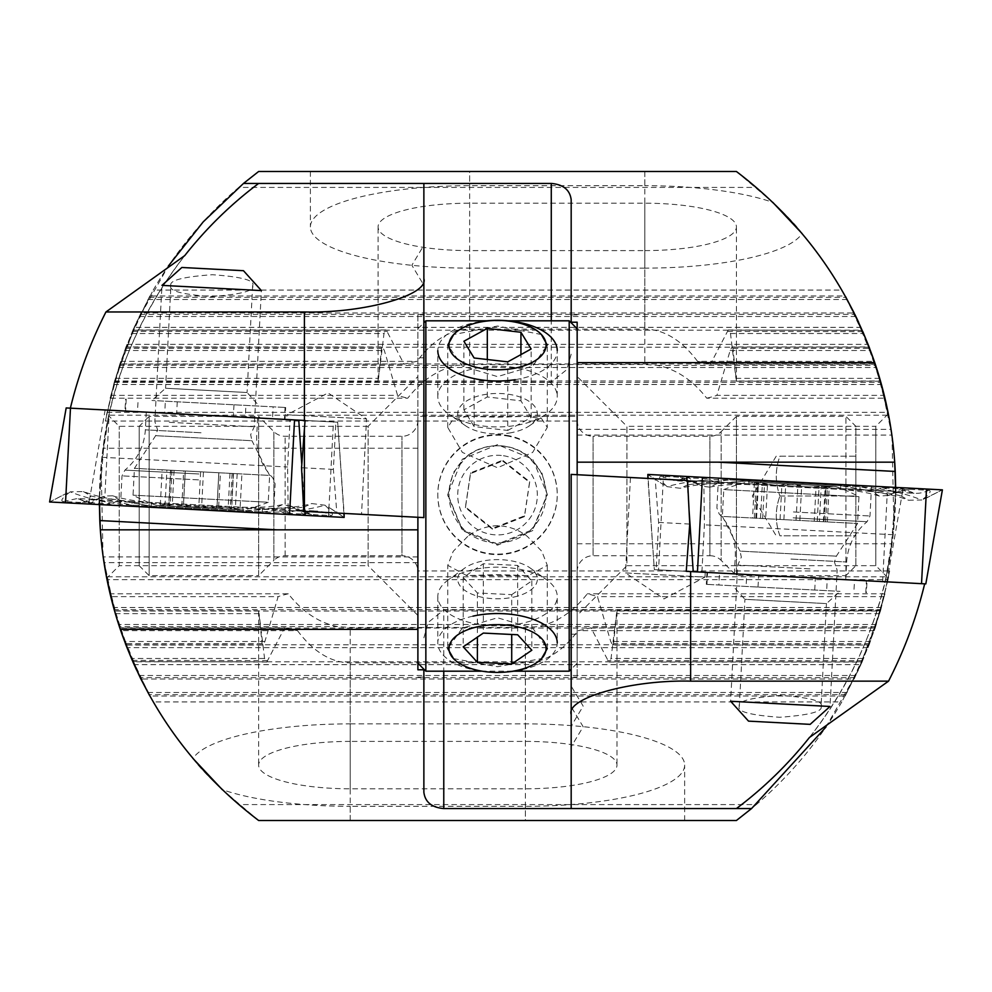 <?xml version="1.0" encoding="UTF-8"?>
<svg xmlns="http://www.w3.org/2000/svg" width="992" height="992" viewBox="0 0 992 992"><rect width="100%" height="100%" fill="white"/><g stroke="black" fill="none" stroke-linecap="round" stroke-linejoin="round"><path stroke-width="0.74" stroke-dasharray="4.96 3.72" d="M99.374 500.588L288.151 510.483L287.606 466.996L290.086 419.69L286.762 419.517L287.023 414.743L366.544 418.909L328.03 392.931L287.023 414.743L366.544 418.909L361.534 514.327L99.374 500.588L101.891 457.262A398.152 398.152 0 0 1 110.075 410.254L337.677 422.183L343.889 513.41M288.151 510.483L344.112 513.422L337.677 422.183M170.934 285.646C168.876 280.476 182.689 276.83 212.362 274.71C241.825 276.83 255.254 280.476 252.662 285.646C254.708 290.805 240.895 294.45 211.222 296.571C181.772 294.45 168.33 290.805 170.934 285.646L165.552 388.244L247.058 392.51L259.309 406.112L151.95 400.483L259.309 406.112M252.662 285.646L247.058 392.51L165.552 388.244L151.95 400.483M165.354 401.19L285.671 407.489L165.354 401.19L164.722 413.118L124.967 411.035L125.587 399.106M423.869 285.15L423.832 245.334L411.866 265.248L423.832 285.15L423.869 245.334M103.032 555.892L101.122 464.715L108.785 415.871L119.238 426.324L368.119 426.324L368.119 565.676L119.238 565.676L119.238 426.324L119.238 565.676L106.727 578.187M417.892 615.449L368.119 565.676L368.119 426.324L417.892 376.551L417.892 615.449L417.892 376.551M417.892 669.786L417.892 570.946L889.663 570.946L880.45 611.022L114.601 611.022L103.18 556.909A398.152 398.152 0 0 1 103.019 448.223C115.556 346.282 175.671 244.007 258.627 183.446L423.869 183.446L423.869 357.777L417.892 357.777L417.892 314.836L423.869 314.836L423.869 357.777M888.038 579.638L875.204 628.035L119.846 628.035L106.466 576.798L888.584 576.798L888.038 579.638L107.012 579.638M875.204 628.035L884.951 593.799L869.091 645.036L612.622 645.036L610.712 641.489L597.469 596.638A91.574 23.696 180 0 0 587.301 593.799C573.24 611.779 556.822 622.716 538.061 626.634L525.4 627.477L350.213 627.477L337.54 626.634C318.779 622.716 302.362 611.779 288.3 593.799L110.1 593.799L110.782 596.638L278.132 596.638L264.889 641.489L262.992 645.036L125.959 645.036L110.782 596.638M869.091 645.036L880.524 610.799L862.085 662.036L608.803 662.036L611.035 658.49L616.503 613.639A91.574 23.696 180 0 0 616.974 611.258A91.574 23.696 180 0 0 616.95 610.799L613.49 643.634L612.622 645.036M862.085 662.036L875.279 627.8L854.137 679.036L140.914 679.036L119.772 627.8L131.428 658.49L114.13 609.398M854.137 679.036L869.178 644.8L845.184 696.037L149.866 696.037L126.976 647.652L120.181 629.002M423.869 517.601L423.869 314.836M417.892 314.836L417.892 529.84L277.103 529.84M262.992 645.036L262.111 643.634L258.652 610.799A91.574 23.696 180 0 0 258.627 611.258A91.574 23.696 180 0 0 259.098 613.639L264.566 658.49L266.798 662.036L132.742 661.54M266.798 662.036L284.63 627.8L119.772 627.8M284.63 627.8A91.574 23.696 180 0 0 297.513 630.652L120.739 630.652M259.098 613.639L115.345 613.639M258.652 610.799L114.526 610.799M119.313 626.398L119.846 628.035L119.387 626.634L337.54 626.634M288.3 593.799A91.574 23.696 180 0 0 278.132 596.638M184.748 255.601A398.152 398.152 0 0 0 110.075 410.254L290.086 419.69M880.45 611.022L880.846 609.621L114.204 609.621L114.601 611.022M136.45 669.761L140.653 678.528M132.246 660.399L268.175 660.635M153.227 701.927A398.152 398.152 0 0 0 238.75 804.574L756.301 804.574A398.152 398.152 0 0 0 841.824 701.927L153.227 701.927L132.965 662.036M350.213 723.875L525.4 723.875A159.266 41.218 0 0 1 684.654 765.092A159.266 41.218 0 0 1 525.4 806.31L350.213 806.31L350.213 820.496L258.627 820.496L525.4 820.496L350.213 820.496L350.213 723.875A159.266 41.218 0 0 0 193.006 758.483C202.43 771.813 224.304 792.484 258.627 820.496L238.75 804.574M756.301 804.574L736.424 820.496L258.627 820.496L222.245 789.632A159.266 41.218 0 0 0 350.213 806.31M108.785 415.871L104.334 439.27L99.374 499.844M100.341 529.84L103.019 555.731M417.892 529.84L417.892 629.387M417.892 570.946L417.892 357.777M417.892 562.638L104.024 562.638M417.892 556.909L103.18 556.909M417.892 448.223L103.019 448.223M577.158 322.214L577.158 677.164L577.158 474.709L577.158 663.226L571.181 669.203L571.181 634.223L571.181 808.554L736.424 808.554C819.38 747.993 879.495 645.718 892.031 543.777A398.152 398.152 0 0 0 891.87 435.091L880.45 380.978L114.601 380.978L106.466 415.202L888.584 415.202L875.204 363.965L119.846 363.965L110.1 398.201L407.749 398.201C421.811 380.221 438.228 369.284 456.99 365.366L469.65 364.523L644.837 364.523L657.51 365.366C676.271 369.284 692.689 380.221 706.75 398.201L884.951 398.201L884.256 395.362L716.918 395.362L730.162 350.511L732.059 346.964L869.091 346.964L884.256 395.362M525.4 723.875L525.4 820.496L684.654 820.496L525.4 820.496L684.654 820.496L525.4 820.496L525.4 806.31M845.184 696.037L862.184 661.813L860.932 664.652L134.118 664.652M860.932 664.652L841.824 701.927M862.184 661.813L132.866 661.813M868.074 647.652L126.976 647.652M869.178 644.8L125.872 644.8M297.513 630.652C313.373 651.831 330.931 662.569 350.213 662.867L525.4 662.867C544.67 662.569 562.228 651.831 578.088 630.652A91.574 23.696 180 0 0 590.984 627.8L608.803 662.036M874.312 630.652L578.088 630.652M875.279 627.8L590.984 627.8M879.706 613.639L616.503 613.639M880.524 610.799L616.95 610.799M884.256 596.638L597.469 596.638M884.951 593.799L587.301 593.799M880.846 609.621L888.584 576.798M889.663 570.946L880.747 609.993L858.291 670.406L825.976 727.024M423.869 792.298L423.869 669.203M423.869 669.786L423.869 677.164L423.869 669.786M880.747 609.993L443.771 609.993L443.771 671.187M423.869 637.806L428.308 622.319L443.771 609.993M286.762 419.517L335.866 422.084L333.386 469.402L336.846 513.038L303.738 511.302M350.213 741.396A91.574 23.696 180 0 0 258.627 765.092A91.574 23.696 180 0 0 350.213 788.801L525.4 788.801A91.574 23.696 180 0 0 616.974 765.092A91.574 23.696 180 0 0 525.4 741.396L350.213 741.396L350.213 627.477M101.891 457.262L287.606 466.996M333.386 469.402L301.556 467.728M285.064 407.464L284.444 419.393L272.515 418.76L273.147 406.832M284.444 419.393L245.284 417.334L245.904 405.406M177.27 401.81L176.65 413.738L245.284 417.334M176.65 413.738L137.491 411.692L138.111 399.764M126.195 399.131L125.575 411.06L137.491 411.692M233.988 404.786L233.368 416.714L164.722 413.118M233.368 416.714L272.515 418.76M335.866 422.084L305.052 420.472M895.677 491.412L703.849 481.356L704.394 524.842L701.914 572.161L705.238 572.334L704.977 577.096L625.456 572.93L663.97 598.908L704.977 577.096L625.456 572.93L630.466 477.512L895.677 491.412L893.16 534.738A398.152 398.152 0 0 1 884.976 581.746L654.323 569.656L648.111 478.429M703.849 481.356L647.888 478.417L654.323 569.656M821.066 706.354C823.112 711.524 809.298 715.17 779.625 717.29C750.163 715.17 736.734 711.524 739.325 706.354C737.279 701.195 751.093 697.55 780.766 695.429C810.228 697.55 823.658 701.195 821.066 706.354L826.448 603.595L744.942 599.329L732.691 585.726L840.05 591.356L732.691 585.726M739.325 706.354L744.942 599.329L826.448 603.595L840.05 591.356M826.646 590.649L706.329 584.35L826.646 590.649L827.278 578.72L867.033 580.804L866.413 592.732M571.218 726.045L571.181 686.241L571.181 726.045L571.181 686.241L571.218 726.045L583.184 706.143L571.218 686.241M571.218 746.666L571.181 706.85L571.181 746.666L571.181 706.85L571.218 746.666L583.184 726.752L571.218 706.85M888.324 413.813L875.812 426.324L875.812 565.676L875.812 426.324L626.919 426.324L626.919 565.676L577.158 615.449L577.158 376.551L577.158 615.449M892.006 436.108L893.928 527.285L886.265 576.129L875.812 565.676L626.919 565.676L626.919 426.324L577.158 376.551M577.158 421.054L105.388 421.054L114.601 380.978M106.466 415.202L119.846 363.965M110.1 398.201L125.959 346.964L382.428 346.964L384.338 350.511L397.581 395.362A91.574 23.696 0 0 0 407.749 398.201M125.959 346.964L114.526 381.201L132.965 329.964L386.235 329.964L384.003 333.51L378.547 378.361A91.574 23.696 0 0 0 378.076 380.742A91.574 23.696 0 0 0 378.101 381.201L381.56 348.366L382.428 346.964M132.965 329.964L119.772 364.2L140.914 312.964L854.137 312.964L875.279 364.2L863.623 333.51L880.921 382.602M140.914 312.964L125.872 347.2L149.866 295.963L845.184 295.963L868.074 344.348L874.87 362.998M717.948 462.16L577.158 462.16L577.158 474.709L571.181 474.399L571.181 677.164L577.158 677.164M732.059 346.964L732.939 348.366L736.399 381.201A91.574 23.696 0 0 0 736.424 380.742A91.574 23.696 0 0 0 735.952 378.361L730.484 333.51L728.252 329.964L862.308 330.46M728.252 329.964L710.421 364.2L875.279 364.2M710.421 364.2A91.574 23.696 0 0 0 697.537 361.348L874.312 361.348M735.952 378.361L879.706 378.361M736.399 381.201L880.524 381.201M875.738 365.602L875.204 363.965L875.663 365.366L657.51 365.366M706.75 398.201A91.574 23.696 0 0 0 716.918 395.362M809.46 737.465A398.152 398.152 0 0 0 884.976 581.746L701.914 572.161M114.204 382.379L880.846 382.379L880.45 380.978M858.601 322.239L854.397 313.472M862.804 331.601L726.876 331.365M841.824 290.073A398.152 398.152 0 0 0 756.301 187.426L238.75 187.426A398.152 398.152 0 0 0 153.227 290.073L841.824 290.073L862.085 329.964M644.837 268.125L469.65 268.125A159.266 41.218 180 0 1 310.397 226.908A159.266 41.218 180 0 1 469.65 185.69L644.837 185.69L644.837 171.504L736.424 171.504L469.65 171.504L644.837 171.504L644.837 268.125A159.266 41.218 180 0 0 802.044 233.517C792.62 220.187 770.747 199.516 736.424 171.504L756.301 187.426M238.75 187.426L258.627 171.504L736.424 171.504L772.805 202.368A159.266 41.218 180 0 0 644.837 185.69M886.265 576.129L890.704 552.767L895.677 492.305M894.71 462.16L892.031 436.269M577.158 462.16L577.158 362.613M571.181 634.223L577.158 634.223M577.158 429.362L891.027 429.362M577.158 435.091L891.87 435.091M577.158 543.777L892.031 543.777M469.65 268.125L469.65 171.504L310.397 171.504L469.65 171.504L310.397 171.504L469.65 171.504L469.65 185.69M149.866 295.963L132.866 330.187L134.118 327.348L860.932 327.348M134.118 327.348L153.227 290.073M132.866 330.187L862.184 330.187M126.976 344.348L868.074 344.348M125.872 347.2L869.178 347.2M697.537 361.348C681.678 340.169 664.119 329.431 644.837 329.133L469.65 329.133C450.38 329.431 432.81 340.169 416.962 361.348A91.574 23.696 0 0 0 404.066 364.2L386.235 329.964M120.739 361.348L416.962 361.348M119.772 364.2L404.066 364.2M115.345 378.361L378.547 378.361M114.526 381.201L378.101 381.201M110.782 395.362L397.581 395.362M107.012 412.362L888.038 412.362M105.388 421.054L114.303 382.007L136.499 322.152L168.38 265.992M571.181 199.702L571.181 322.797M571.181 322.214L571.181 314.836L571.181 322.214M114.303 382.007L551.279 382.007L551.279 320.813M571.181 354.194L566.742 369.681L551.279 382.007M705.238 572.334L656.134 569.755L658.614 522.437L655.154 478.801L687.555 480.5M644.837 250.604A91.574 23.696 0 0 0 736.424 226.908A91.574 23.696 0 0 0 644.837 203.199L469.65 203.199A91.574 23.696 0 0 0 378.076 226.908A91.574 23.696 0 0 0 469.65 250.604L644.837 250.604L644.837 364.523M893.16 534.738L704.394 524.842M658.614 522.437L689.75 524.074M706.936 584.375L707.556 572.446L719.485 573.078L718.853 585.007M707.556 572.446L746.716 574.504L746.096 586.433M814.73 590.029L815.35 578.1L746.716 574.504M815.35 578.1L854.509 580.159L853.889 592.075M865.805 592.708L866.425 580.779L854.509 580.159M758.012 587.053L758.632 575.124L827.278 578.72M758.632 575.124L719.485 573.078M656.134 569.755L686.241 571.33M577.158 663.226L577.158 328.774M569.197 320.813L569.197 671.187M417.892 517.291L417.892 663.226M425.853 671.187L425.853 320.813M467.666 455.526C476.222 449.128 486.179 445.83 497.525 445.644C508.896 445.842 518.841 449.14 527.384 455.526L541.855 472.651L547.299 495.244L532.63 530.608L497.525 545.178L462.384 530.559L447.752 495.244L453.183 472.676L467.666 455.526M497.525 544.174L462.346 529.579L447.752 494.338L462.322 459.197L497.525 444.639L532.729 459.197L547.299 494.338L532.692 529.592L497.525 544.174M467.666 536.474L453.208 551.341L447.752 565.341L466.81 575.633L497.525 574.604L528.24 575.633L547.299 565.341L541.843 551.329L527.384 536.474C518.89 529.753 508.946 526.157 497.525 525.648C486.154 526.132 476.21 529.74 467.666 536.474M547.299 565.341L547.299 648.545L532.692 628.11L497.525 617.78L462.346 628.122L447.752 648.545L447.752 565.341M453.493 658.601L497.525 666.736L541.558 658.601M541.384 334.527L497.525 326.046L453.679 334.527M447.752 427.416L447.752 345.117L462.322 366.073L497.525 376.625L532.729 366.073L547.299 345.117L547.299 427.416L541.57 418.612L526.504 416.367L497.525 417.173L468.546 416.367L453.468 418.612L447.752 427.416L462.396 452.426L497.525 467.753L532.667 452.414L547.299 427.416M577.158 536.474L577.158 416.367L577.158 536.474M417.892 536.474L417.892 416.367L417.892 536.474M779.935 456.184L855.86 456.184L855.86 496L855.86 456.184L779.935 456.184C775.074 469.402 775.074 482.682 779.935 496C775.074 482.782 775.074 469.501 779.935 456.184M779.935 535.816C775.074 522.598 775.074 509.318 779.935 496C775.074 509.218 775.074 522.499 779.935 535.816L855.86 535.816L855.86 496L855.86 535.816L779.935 535.816M776.228 456.184L752.308 496L776.228 535.816M855.86 565.676L855.86 426.324L845.916 416.367L736.424 416.367L736.424 575.633L736.424 416.367L721.172 431.607L721.172 560.393L736.424 575.633L845.916 575.633L845.916 416.367L845.916 575.633L855.86 565.676L855.86 426.324M709.912 555.718A15.922 15.922 0 0 1 721.172 560.393L721.172 431.607A15.922 15.922 0 0 1 709.912 436.282L593.08 436.282L593.08 555.718L593.08 436.282A15.922 15.922 0 0 1 577.158 420.348L577.158 571.652A15.922 15.922 0 0 1 593.08 555.718L709.912 555.718L709.912 436.282L709.912 555.718M526.504 416.367L577.158 416.367L577.158 575.633L577.158 416.367L417.892 416.367L417.892 575.633L417.892 416.367L468.546 416.367M528.24 575.633L466.81 575.633M417.892 420.348A15.922 15.922 0 0 1 401.971 436.282L285.138 436.282A15.922 15.922 0 0 1 273.879 431.607L258.627 416.367L258.627 575.633L273.879 560.393L273.879 431.607L273.879 560.393A15.922 15.922 0 0 1 285.138 555.718L401.971 555.718L401.971 436.282L401.971 555.718A15.922 15.922 0 0 1 417.892 571.652L417.892 420.348L417.892 571.652M139.19 565.676L149.135 575.633L258.627 575.633L258.627 416.367L149.135 416.367L149.135 575.633L149.135 416.367L139.19 426.324L139.19 565.676L139.19 426.324M577.158 571.652L577.158 420.348M779.935 496L855.86 496L779.935 496M790.041 576.774L845.705 579.688L790.041 576.774M795.001 482.149L718.456 478.132L795.001 482.149M709.974 477.685L899.918 487.642L690.085 476.644L709.974 477.685L707.953 478.727L717.266 483.488L749.072 480.884L702.063 484.096L701.17 485.708L698.008 483.885C689.366 479.744 683.538 477.549 680.537 477.301L661.267 476.284C657.857 476.42 659.792 479.88 667.046 486.65L663.028 484.431L663.512 475.255L647.602 474.424L663.028 484.431L647.85 474.436M900.984 495.851L908.536 500.241L921.779 500.005C903.253 492.64 882.694 488.213 860.101 486.7L900.984 495.851C903.551 491.648 903.625 489.316 901.207 488.858L881.925 487.853L872.166 491.61L840.819 485.696L887.232 493.805L887.939 495.504L891.287 494.016C900.314 490.804 906.328 489.23 909.342 489.292L928.624 490.296C931.996 490.792 929.715 494.028 921.779 500.005L942.4 489.862L925.759 583.891L654.261 569.656M926.491 489.031L926.02 498.22L942.164 489.85L663.512 475.255L658.552 569.879M688.163 484.704L680.19 488.262L667.046 486.65C686.241 481.269 707.16 479.012 729.79 479.88L688.163 484.704C686.055 480.252 686.216 477.933 688.671 477.722L690.692 476.681M690.085 476.644L687.605 477.908L707.953 478.727A27.875 27.454 93 0 1 694.053 481.74L690.742 481.281L701.17 485.708M902.249 489.168L899.31 487.605M717.266 483.488L709.664 487.159L701.976 486.13M887.939 495.504L879.346 496.062L872.166 491.61M824.141 521.755L765.688 518.692L767.498 484.071L778.385 485.646L789.88 484.381C796.006 484.344 799.936 484.84 801.672 485.857C804.338 487.332 810.142 487.605 819.07 486.7C829.076 485.956 831.37 486.092 825.952 487.134C819.888 488.138 819.628 488.101 825.158 487.022L827.464 486.378L825.604 521.829L819.392 521.507L824.141 521.755L825.952 487.134C819.888 488.138 819.628 488.101 825.158 487.022C829.163 485.956 826.138 485.82 816.069 486.613L805.082 487.047L797.878 485.596C791.938 484.009 786.606 483.749 781.894 484.828C779.08 486.006 773.289 485.671 764.497 483.848C754.627 482.05 752.333 481.951 757.603 483.55C763.53 485.187 763.803 485.175 758.409 483.526L756.189 482.645M765.688 518.692L752.556 518.01L754.416 482.484L757.603 483.55C763.53 485.187 763.803 485.175 758.409 483.526C754.912 482.472 755.668 482.236 760.666 482.844L767.498 484.071M799.862 520.49L801.672 485.857M752.556 518.01L814.246 521.234L816.069 486.613M809.956 568.862L737.763 565.068L809.956 568.862M835.574 486.477A159.266 159.266 0 0 1 858.96 496.67L857.559 523.503L836.355 556.165L834.446 562.042L837.161 570.288L830.031 706.465L730.62 701.257L737.763 565.068L741.334 557.169L740.044 551.118L836.355 556.165L740.044 551.118L722.374 516.423L857.559 523.503L722.374 516.423L723.776 489.589L858.96 496.67L723.776 489.589A159.266 159.266 0 0 1 748.104 481.889L835.574 486.477L748.104 481.889M810.154 724.358L748.526 721.134M750.088 481.988L833.59 486.365L750.088 481.988L762.302 484.79L760.542 518.419M827.365 521.928L829.238 486.402L825.952 487.134M833.59 486.365L821.153 487.878L819.392 521.507M814.246 521.234L825.604 521.829M755.792 518.171L757.603 483.55M780.072 519.448L781.894 484.828M216.988 507.371L218.81 472.75L216.988 507.383L221.204 506.59L240.039 509.566L241.912 473.965L183.644 470.915L181.834 505.536L214.594 508.115L217.012 507.495L218.835 472.75M237.187 473.717L235.377 508.338L228.222 507.098L231.446 508.809L233.294 473.519L229.983 473.345L241.912 473.965M237.671 509.33C241.366 509.863 240.597 509.541 235.377 508.338M170.562 470.22L185.268 471.002L183.446 505.622L179.341 504.395L168.739 504.916C159.216 505.697 157.988 505.61 165.069 504.655L172.31 504.172L168.925 505.536L170.773 470.233L174.084 470.406L166.879 470.034L165.069 504.655L160.295 505.387L162.167 469.786L170.562 470.22L168.739 504.916M169.248 422.307L254.237 426.771L169.248 422.307M156.426 505.362A159.266 159.266 0 0 1 133.04 495.169L134.441 468.336L155.645 435.674L157.554 429.796L154.839 421.55L161.969 285.374L261.38 290.582L254.237 426.771L250.666 434.67L251.956 440.721L155.645 435.674L251.956 440.721L269.626 475.416L134.441 468.336L269.626 475.416L268.224 502.25L133.04 495.169L268.224 502.25A159.266 159.266 0 0 1 243.896 509.95L156.426 505.362L243.896 509.95M181.846 267.48L243.474 270.704M171.976 470.295L170.165 504.99C168.181 506.168 172.075 506.342 181.834 505.536M170.512 506.106L241.912 509.851L170.512 506.106M232.091 473.444L230.28 508.14C232.116 509.516 228.234 509.293 218.612 507.458L198.797 506.49C191.183 507.371 186.062 507.073 183.446 505.622L185.231 470.989L220.422 472.837L218.612 507.458M220.422 472.837L233.294 473.519M183.644 470.915L170.773 470.233M166.879 470.034L162.167 469.786M201.959 415.065L146.295 412.151L201.959 415.065M196.999 509.702L120.454 505.684L196.999 509.702M111.972 505.238L301.915 515.195L92.082 504.196L111.972 505.238L110.075 503.986L119.834 500.228L151.181 506.143L104.768 498.046L104.061 496.335L100.713 497.823C91.686 501.034 85.672 502.609 82.658 502.56L63.376 501.543C60.004 501.047 62.285 497.81 70.221 491.834L65.98 493.619L65.509 502.808M337.739 422.183L66.241 407.948L49.836 501.989L65.98 493.619L49.6 501.977L344.398 517.427L328.972 507.408L344.15 517.415M290.83 506.131L282.336 504.68C271.61 506.887 258.54 507.73 243.127 507.222L132.097 501.406L131.899 505.139L242.928 510.954L289.937 507.743L290.83 506.131L293.992 507.954C302.634 512.095 308.462 514.29 311.463 514.55L330.733 515.555C334.143 515.418 332.208 511.959 324.954 505.188C305.759 510.57 284.84 512.827 262.21 511.959L303.837 507.135C305.945 511.587 305.784 513.918 303.329 514.116L284.047 513.112L274.734 508.35L242.928 510.954L131.899 505.139L132.097 501.406C114.08 500.191 97.873 496.918 83.464 491.586L70.221 491.834C88.747 499.199 109.306 503.638 131.899 505.139L91.016 495.988C88.449 500.191 88.375 502.522 90.793 502.981L92.69 504.234M303.837 507.135L311.81 503.564L324.954 505.188L328.972 507.408L328.488 516.584L333.448 421.96M89.751 502.671L110.075 503.986A27.875 27.454 93 0 0 96.559 499.546L93.211 499.658L104.061 496.335M301.915 515.195L304.395 513.93L301.308 515.158M119.834 500.228L112.654 495.789L104.904 496M83.464 491.61L91.016 495.988M282.336 504.68L274.734 508.35M515.232 379.663A59.718 30.355 0 0 0 557.244 350.672L557.244 396.552A59.718 30.355 0 0 0 479.818 367.573A59.718 30.355 0 0 0 437.807 396.552A59.718 30.355 0 0 0 449.302 414.47A59.718 30.355 0 0 0 515.232 425.543A59.718 30.355 0 0 0 545.749 414.47A59.718 30.355 0 0 0 557.244 396.552M509.33 433.02A39.816 20.237 0 0 0 529.666 425.642A39.816 20.237 0 0 0 529.926 401.934A39.816 20.237 0 0 0 485.72 394.382A39.816 20.237 0 0 0 465.384 425.642A39.816 20.237 0 0 0 509.33 433.02M507.743 430.441L531.154 417.57L520.936 400.83L487.308 396.961L463.896 409.832L474.114 426.572L507.743 430.441L507.743 361.857M479.818 321.681A59.718 30.355 0 0 0 437.807 350.672L437.807 396.552M531.154 417.57L531.154 348.986M474.114 426.572L474.114 357.988M463.896 409.832L463.896 341.248M487.308 396.961L487.308 359.501M520.936 400.83L520.936 354.603M522.102 669.699A59.718 29.376 180 0 0 557.244 642.928L557.244 596.539A59.718 29.376 180 0 0 546.815 579.948A59.718 29.376 180 0 0 472.948 569.768A59.718 29.376 180 0 0 448.235 579.948A59.718 29.376 180 0 0 437.807 596.539A59.718 29.376 180 0 0 522.102 623.311A59.718 29.376 180 0 0 557.244 596.539M513.918 597.048A39.816 19.58 180 0 0 530.385 568.143A39.816 19.58 180 0 0 481.132 561.36A39.816 19.58 180 0 0 464.665 568.143A39.816 19.58 180 0 0 467.009 591.778A39.816 19.58 180 0 0 513.918 597.048M511.711 594.654L531.836 580.89L517.65 565.428L483.327 563.754L463.214 577.518L477.4 592.98L511.711 594.654L511.711 634.483M472.948 616.156A59.718 29.376 180 0 0 437.807 642.928A59.718 29.376 180 0 0 485.125 671.658A59.718 29.376 180 0 0 509.925 671.658M531.836 580.89L531.836 650.219M477.4 592.98L477.4 637.149M463.214 577.518L463.214 646.858M483.327 563.754L483.327 633.082M517.65 565.428L517.65 634.768M504.742 446.326A48.558 48.558 -0 0 1 545.538 501.555A48.558 48.558 -0 0 1 490.308 542.351A48.558 48.558 -0 0 1 449.512 487.122A48.558 48.558 -0 0 1 504.742 446.326M506.404 435.339A59.718 59.718 -0 0 1 557.244 494.4A59.718 59.718 -0 0 1 488.647 553.462A59.718 59.718 -0 0 1 437.807 494.4A59.718 59.718 -0 0 1 506.404 435.339M506.404 435.848A59.718 59.718 -0 0 1 557.244 494.909A59.718 59.718 -0 0 1 488.647 553.958A59.718 59.718 -0 0 1 437.807 494.909A59.718 59.718 -0 0 1 506.404 435.848M503.44 455.725A39.816 39.816 -0 0 1 536.895 501.01A39.816 39.816 -0 0 1 491.61 534.465A39.816 39.816 -0 0 1 458.155 489.18A39.816 39.816 -0 0 1 503.44 455.725M502.646 460.995L529.616 482.484L524.495 516.584L492.404 529.195L465.434 507.706L470.555 473.606L502.646 460.995L502.646 460.238L529.616 481.728L524.495 515.828L492.404 528.438L465.434 506.949L470.555 472.849L502.646 460.238M529.616 482.484L529.616 481.728M470.555 473.606L470.555 472.849M465.434 507.706L465.434 506.949M492.404 529.195L492.404 528.438M524.495 516.584L524.495 515.828M881.442 607.488L113.609 607.488M876.358 624.489L118.693 624.489M870.43 641.489L610.712 641.489M863.623 658.49L611.035 658.49M855.873 675.502L139.178 675.502M847.131 692.503L147.92 692.503M264.889 641.489L124.62 641.489M264.566 658.49L131.428 658.49M262.111 643.634L125.426 643.634M845.953 694.648L149.098 694.648M854.831 677.635L140.219 677.635M862.705 660.635L607.426 660.635M869.624 643.634L613.49 643.634M875.663 626.634L538.061 626.634M350.213 662.867L350.213 788.801M525.4 627.477L525.4 741.396M525.4 662.867L525.4 788.801M113.609 384.512L881.442 384.512M118.693 367.511L876.358 367.511M124.62 350.511L384.338 350.511M131.428 333.51L384.003 333.51M139.178 316.498L855.873 316.498M147.92 299.497L847.131 299.497M730.162 350.511L870.43 350.511M730.484 333.51L863.623 333.51M732.939 348.366L869.624 348.366M149.098 297.352L845.953 297.352M140.219 314.365L854.831 314.365M132.345 331.365L387.612 331.365M125.426 348.366L381.56 348.366M119.387 365.366L456.99 365.366M644.837 329.133L644.837 203.199M469.65 364.523L469.65 250.604M469.65 329.133L469.65 203.199M285.138 555.718L285.138 436.282L285.138 555.718M790.971 559.079L846.635 562.005L790.971 559.079M793.129 517.849L867.058 521.73L793.129 517.849M793.439 511.959L869.984 515.976L793.439 511.959M689.056 510.235L687.022 480.475M882.62 581.622L887.232 493.805M886.848 581.845L903.253 487.816L891.287 494.016M840.819 485.696C840.559 490.618 840.559 490.618 840.819 485.696C840.559 490.618 840.559 490.618 840.819 485.696L729.79 479.88L840.819 485.696L840.881 484.542M698.008 483.885L686.749 476.47M749.072 480.884L748.873 484.617L749.072 480.884L860.101 486.7L749.072 480.884L749.121 479.744M702.063 484.096L702.423 477.288M729.79 479.88L729.852 478.727M901.207 488.858A27.875 27.454 93 0 0 914.723 493.309L895.441 492.292L880.028 486.601M860.101 486.7C859.841 491.623 859.841 491.623 860.101 486.7C859.841 491.623 859.841 491.623 860.101 486.7L860.151 485.559M680.537 477.301A27.875 27.454 93 0 0 694.053 481.74L674.771 480.736L688.671 477.722M661.267 476.284L674.771 480.736L687.592 477.908M899.918 487.642L914.723 493.309A27.875 27.454 93 0 0 928.624 490.296M887.096 495.839L898.789 492.181L895.441 492.292L909.342 489.292M796.055 520.279L797.878 485.596M823.348 521.718L825.158 487.022M817.247 521.395L819.07 486.7M783.878 519.647L785.689 484.952M756.586 518.221L758.409 483.526M762.674 518.531L764.497 483.848M200.62 471.795L198.797 506.49M233.504 473.519L231.694 508.214M203.447 471.944L201.636 506.639M201.029 432.76L145.365 429.846L201.029 432.76M198.871 473.99L124.942 470.109L198.871 473.99M198.561 479.88L122.016 475.862L198.561 479.88M105.152 409.994L88.747 504.023L100.713 497.823M109.38 410.217L104.768 498.046M301.791 464.566L304.978 511.364M289.937 507.743L289.577 514.55M293.992 507.954L305.251 515.369M151.181 506.143L151.379 502.411L151.181 506.143L262.21 511.959L151.181 506.143L151.119 507.296M131.899 505.139L131.849 506.28M242.928 510.954C243.189 506.032 243.189 506.032 242.928 510.954C243.189 506.032 243.189 506.032 242.928 510.954L242.879 512.095M303.329 514.116A27.875 27.454 93 0 1 317.229 511.103L297.947 510.099L282.026 514.154M262.21 511.959C262.471 507.036 262.471 507.036 262.21 511.959C262.471 507.036 262.471 507.036 262.21 511.959L262.148 513.112M82.658 502.56A27.875 27.454 93 0 1 96.559 499.546L77.277 498.53L90.793 502.981M63.376 501.543L77.277 498.53L92.082 504.196M304.408 513.93L317.229 511.103A27.875 27.454 93 0 1 330.733 515.555M290.024 505.709L301.258 510.57L297.947 510.099L311.463 514.55M417.892 677.164L423.869 677.164M684.654 820.496L684.654 765.092M258.627 611.258L258.627 765.092M616.974 611.258L616.974 765.092M285.039 419.418L285.671 407.489M577.158 314.836L571.181 314.836M310.397 171.504L310.397 226.908M736.424 380.742L736.424 226.908M378.076 380.742L378.076 226.908M706.961 572.421L706.329 584.35M417.892 328.774L423.869 322.797M447.752 495.244L447.752 494.338M486.849 320.813L508.202 320.813M481.269 671.187L513.782 671.187M547.299 495.244L547.299 494.338M734.378 573.86L735.308 556.165C735.878 539.834 730.509 525.772 719.2 513.98L716.894 507.954L718.456 478.132M871.546 486.154L869.984 515.976L867.058 521.73C854.583 532.282 847.776 545.699 846.635 562.005L845.705 579.688M709.664 487.159C720.39 484.964 733.46 484.108 748.873 484.617L859.903 490.432C880.66 492.23 896.867 495.504 908.536 500.253M879.346 496.062C868.905 492.739 855.997 490.532 840.621 489.428L729.591 483.6C711.549 482.93 695.082 484.493 680.202 488.287M754.329 518.097L756.177 482.645M166.495 504.482L158.41 505.474M233.976 508.016L241.912 509.851M185.268 471.002L183.446 505.61M229.983 473.345L228.21 507.098M174.084 470.406L172.31 504.172M146.295 412.151L145.365 429.846C144.224 446.14 137.417 459.569 124.942 470.109L122.016 475.862L120.454 505.684M273.544 513.707L275.106 483.885L272.8 477.859C261.491 466.066 256.122 452.005 256.692 435.674L257.622 417.979M112.654 495.789C123.095 499.1 136.003 501.307 151.379 502.411L262.409 508.239C283.241 508.623 299.708 507.061 311.798 503.552M529.666 425.642L545.749 414.47M465.384 425.642L449.302 414.47M530.385 568.143L546.815 579.948M464.665 568.143L448.235 579.948M437.807 596.539L437.807 642.928"/><path stroke-width="1.49" d="M343.889 513.41L344.15 517.415L344.112 513.422L361.534 514.327L336.846 513.038M423.869 285.15L423.869 245.334L423.869 285.15M103.019 555.731L106.727 578.187L103.032 555.892M106.466 576.798L114.415 610.365M119.313 626.398L119.648 627.403M132.742 661.54L140.641 678.503M140.889 678.999L149.594 695.553M423.869 322.797L425.853 320.813L425.853 671.187L417.892 663.226L417.892 517.291L423.869 517.601L303.738 511.302L301.556 467.728L305.052 420.472L304.42 420.434L304.42 311.959L105.946 311.959C90.334 342.649 78.48 374.716 70.37 408.171M125.426 643.634L125.724 644.416M136.45 669.761L132.928 661.949M119.846 628.035L120.181 629.002M110.1 593.799L114.13 609.398M551.279 320.813L551.279 183.446L423.869 183.446L423.869 517.601M99.374 503.428L99.808 520.552A398.152 398.152 0 0 0 100.341 529.84L417.892 529.84M66.241 407.948L304.42 420.434M423.869 183.446L258.627 183.446C230.876 204.29 206.249 228.346 184.748 255.601L105.946 311.959M125.959 645.036L132.246 660.399M140.219 677.635L140.653 678.528M193.006 758.483L222.245 789.632M99.374 499.844L100.341 529.84C102.759 563.878 109.405 597.048 120.305 629.387C147.176 707.011 193.279 770.722 258.627 820.496L736.424 820.496L751.564 808.554L736.424 808.554C763.803 787.983 788.156 764.286 809.46 737.465L888.547 681.144C904.431 650.132 916.472 617.694 924.668 583.829M120.305 629.387L417.892 629.387L417.892 669.786L423.869 669.786L423.869 792.298C425.134 802.094 431.768 807.513 443.771 808.554L571.181 808.554L571.181 474.399L687.555 480.5L689.75 524.074L686.241 571.33L690.63 571.566L690.63 681.144L888.547 681.144M304.42 311.959C363.518 313.46 429.201 295.12 423.869 278.616M825.976 727.024L751.564 808.554M417.892 517.291L361.534 514.327M648.111 478.429L647.85 474.436L647.888 478.417L630.466 477.512L655.154 478.801M888.584 415.202L880.636 381.635M875.738 365.602L875.403 364.597M854.162 313.001L845.457 296.447M869.624 348.366L869.327 347.584M875.204 363.965L874.87 362.998M884.951 398.201L880.921 382.602M571.181 677.164L571.181 669.203L569.197 671.187L569.197 320.813L577.158 328.774L577.158 474.709L630.466 477.512M895.677 488.572L895.243 471.448A398.152 398.152 0 0 0 894.71 462.16L577.158 462.16M925.759 583.891L690.63 571.566M869.091 346.964L862.804 331.601M858.601 322.239L854.831 314.365M802.044 233.517L772.805 202.368M895.677 492.305L894.71 462.16C892.292 428.122 885.645 394.952 874.746 362.613C847.875 284.989 801.772 221.278 736.424 171.504L258.627 171.504L243.486 183.446L258.627 183.446M874.746 362.613L577.158 362.613L577.158 322.214L571.181 322.214L571.181 199.702C569.916 189.906 563.282 184.487 551.279 183.446M571.181 808.554L736.424 808.554M690.63 681.144C631.532 679.644 565.849 697.984 571.181 714.488M168.38 265.992L203.236 221.848L243.486 183.446M447.752 648.545L453.493 658.601M453.679 334.527L447.752 345.117M547.299 345.117L541.384 334.527M541.558 658.601L547.299 648.545M647.85 474.436L942.4 489.862L925.821 583.891M757.838 702.683L830.031 706.465L810.154 724.358L748.526 721.134L730.62 701.257L757.838 702.683M261.38 290.582L161.969 285.374L181.846 267.48L243.474 270.704L261.38 290.582M344.15 517.415L49.6 501.977L66.179 407.948M511.922 368.689A48.558 24.676 0 0 0 543.901 337.801A48.558 24.676 0 0 0 483.129 321.557A48.558 24.676 0 0 0 451.149 352.433A48.558 24.676 0 0 0 511.922 368.689M557.244 350.672A59.718 30.355 0 0 0 479.818 321.681M531.154 348.986L520.936 332.258L487.308 328.389L463.896 341.248L474.114 357.988L507.743 361.857L531.154 348.986M437.807 350.672A59.718 30.355 0 0 0 515.232 379.663M487.308 359.501L487.308 328.389M520.936 354.603L520.936 332.258M517.514 670.307A48.558 23.882 180 0 0 541.781 638.712A48.558 23.882 180 0 0 477.536 626.783A48.558 23.882 180 0 0 449.252 651.099A48.558 23.882 180 0 0 487.444 671.894A48.558 23.882 180 0 0 507.606 671.894A48.558 23.882 180 0 0 517.514 670.307M557.244 642.928A59.718 29.376 180 0 0 472.948 616.156M531.836 650.219L517.65 634.768L483.327 633.082L463.214 646.858L477.4 662.309L511.711 663.995L531.836 650.219M507.606 671.894L509.925 671.658A59.718 29.376 180 0 0 522.102 669.699M511.711 634.483L511.711 663.995M477.4 637.149L477.4 662.309M304.42 511.339L304.42 429.028M443.771 671.187L443.771 808.554M277.103 529.84L99.808 520.552M717.948 462.16L895.243 471.448M693.234 571.702L689.056 510.235M687.022 480.475L686.749 476.47M697.463 571.925L702.423 477.288M921.531 583.668L926.491 489.031M70.469 408.171L65.509 502.808M294.537 419.914L289.577 514.55M298.766 420.137L301.791 464.566M304.978 511.364L305.251 515.369M425.853 320.813L486.849 320.813M508.202 320.813L569.197 320.813M425.853 671.187L481.269 671.187M513.782 671.187L569.197 671.187M487.444 671.894L485.125 671.658"/></g></svg>
